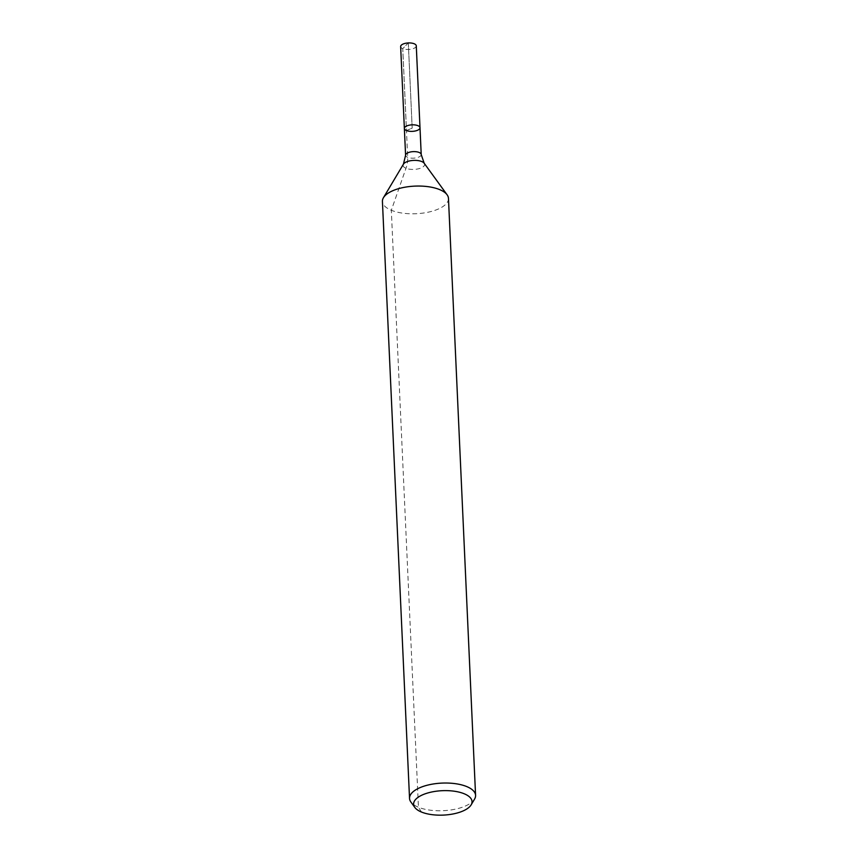 <?xml version="1.0" encoding="UTF-8"?>
<svg xmlns="http://www.w3.org/2000/svg" width="858" height="858" viewBox="0 0 858 858"><rect width="100%" height="100%" fill="white"/><g stroke="black" fill="none" stroke-linecap="round" stroke-linejoin="round"><path stroke-width="0.64" stroke-dasharray="4.29 3.22" d="M420.002 127.745A7.819 3.271 -2.6 0 1 412.333 131.36A7.819 3.271 -2.6 0 1 404.365 128.453M474.56 799.109A33.054 13.814 -2.6 0 1 443.178 810.692A33.054 13.814 -2.6 0 1 410.885 802.005M448.466 198.423A33.054 13.814 -2.6 0 1 416.076 213.717A33.054 13.814 -2.6 0 1 382.421 201.416M416.28 45.86A7.819 3.271 -2.6 0 1 411.4 49.131A7.819 3.271 -2.6 0 1 402.756 48.659A7.819 3.271 -2.6 0 1 400.654 46.568M421.493 812.043L418.436 807.239L391.323 210.264L405.995 168.275A22.04 14.876 -67.7 0 0 407.689 157.346L402.756 48.659L408.311 42.9L412.183 128.099L406.478 130.545L402.756 48.659L408.269 42.943M408.311 42.9L412.183 128.099L406.478 130.545M424.174 163.234A10.779 4.505 -2.6 0 1 414.06 169.401A10.779 4.505 -2.6 0 1 403.421 164.178M421.214 154.547A7.819 3.271 -2.6 0 1 413.545 158.162A7.819 3.271 -2.6 0 1 405.587 155.255"/><path stroke-width="1.29" d="M417.889 125.654A7.819 3.271 -2.6 0 1 420.002 127.745A7.819 3.271 -2.6 0 1 412.333 131.36A7.819 3.271 -2.6 0 1 404.365 128.453A7.819 3.271 -2.6 0 1 409.245 125.182A7.819 3.271 -2.6 0 1 417.889 125.654A7.819 3.271 -2.6 0 1 420.002 127.745L416.28 45.86A7.819 3.271 -2.6 0 0 414.178 43.758A7.819 3.271 -2.6 0 0 409.609 42.932A7.819 3.271 -2.6 0 0 407.035 43.05A7.819 3.271 -2.6 0 0 400.654 46.568L404.365 128.453A7.819 3.271 -2.6 0 1 409.245 125.182A7.819 3.271 -2.6 0 1 417.889 125.654M464.157 793.747A29.236 12.216 -2.6 0 1 471.139 804.858A29.236 12.216 -2.6 0 1 443.382 815.1A29.236 12.216 -2.6 0 1 414.811 807.41A29.236 12.216 -2.6 0 1 428.314 792.824A29.236 12.216 -2.6 0 1 464.157 793.747M414.811 807.41L410.885 802.005A33.054 13.814 -2.6 0 1 409.534 798.39A33.054 13.814 -2.6 0 1 430.137 784.555A33.054 13.814 -2.6 0 1 466.677 786.55A33.054 13.814 -2.6 0 1 475.579 795.398A33.054 13.814 -2.6 0 1 474.56 799.109L471.139 804.858M409.534 798.39L382.421 201.416A33.054 13.814 -2.6 0 1 383.44 197.705A33.054 13.814 -2.6 0 1 407.239 186.84A33.054 13.814 -2.6 0 1 439.564 189.575A33.054 13.814 -2.6 0 1 447.115 194.809A33.054 13.814 -2.6 0 1 448.466 198.423L475.579 795.398M408.269 42.943L407.035 43.05M383.44 197.705L403.421 164.178A10.779 4.505 -2.6 0 1 411.175 160.628A10.779 4.505 -2.6 0 1 421.718 161.529A10.779 4.505 -2.6 0 1 424.174 163.234L447.115 194.809M403.421 164.178L405.587 155.255A7.819 3.271 -2.6 0 1 410.467 151.973A7.819 3.271 -2.6 0 1 419.112 152.445A7.819 3.271 -2.6 0 1 421.214 154.547L420.002 127.745M424.174 163.234L421.214 154.547M405.587 155.255L404.365 128.453M408.311 42.9L409.609 42.932"/></g></svg>
